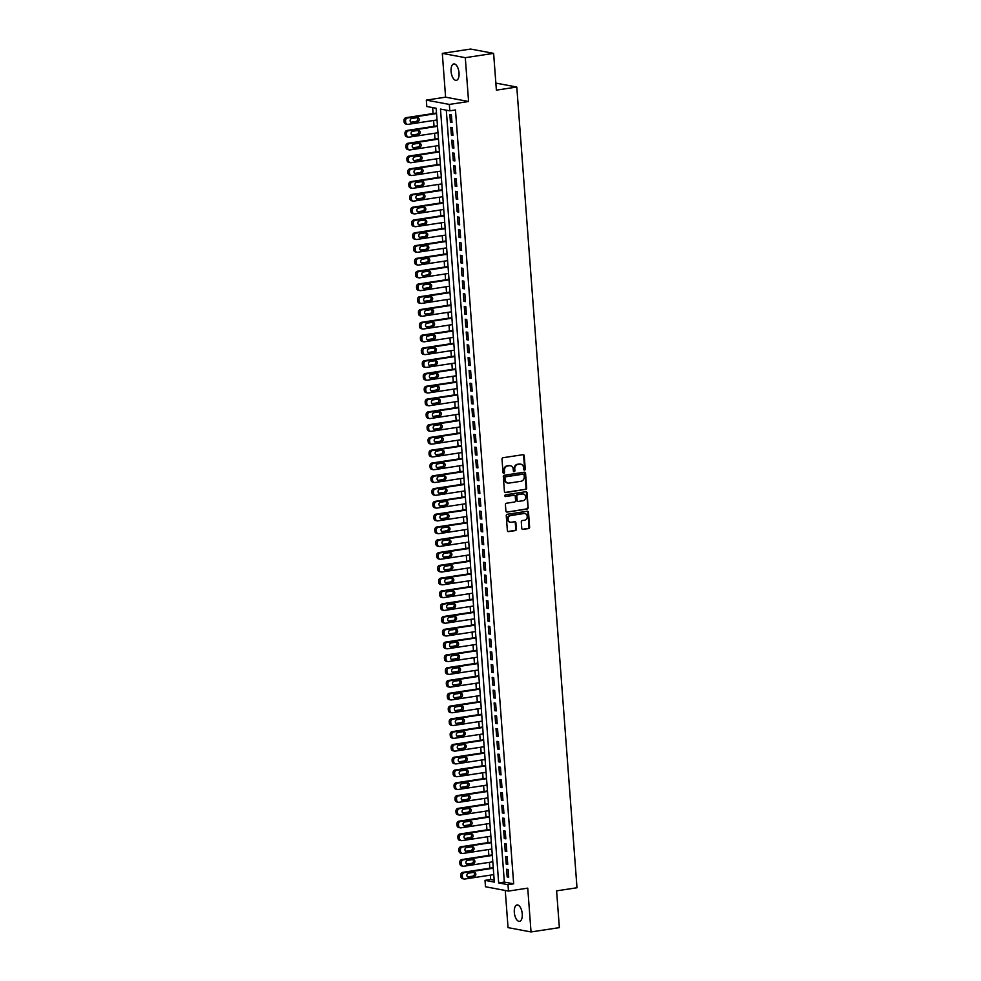 <?xml version="1.0" encoding="UTF-8"?>
<svg xmlns="http://www.w3.org/2000/svg" width="981" height="981" viewBox="0 0 981 981"><rect width="100%" height="100%" fill="white"/><g stroke="black" fill="none" stroke-linecap="round" stroke-linejoin="round"><path stroke-width="1.47" d="M524.541 470.107A0.895 0.773 100.6 0 0 525.252 469.102L524.246 455.76A1.275 1.116 100.6 0 0 523.032 454.681L503.02 457.722A1.275 1.116 100.6 0 0 502.002 459.157L502.995 472.499A0.895 0.773 100.6 0 0 504.553 472.253L504.43 470.524A4.071 3.556 100.6 0 1 507.692 465.975L509.36 465.717A4.071 3.556 100.6 0 1 513.21 469.188L513.345 470.917A0.895 0.773 100.6 0 0 514.902 470.684L514.767 468.955A4.071 3.556 100.6 0 1 518.029 464.393L519.697 464.136A4.071 3.556 100.6 0 1 523.56 467.618L523.695 469.347A0.895 0.773 100.6 0 0 524.541 470.107M524.013 469.96A0.895 0.773 100.6 0 0 524.627 468.992L523.621 455.65A1.275 1.116 100.6 0 0 523.045 454.681M503.314 473.112A0.895 0.773 100.6 0 0 503.94 472.143L503.805 470.414L504.43 470.524M513.664 471.542A0.895 0.773 100.6 0 0 514.277 470.561L514.154 468.832L514.767 468.955M522.26 913.912A8.289 3.875 -98.7 0 0 517.036 904.96A8.289 3.875 -98.7 0 0 514.314 912.416A8.289 3.875 -98.7 0 0 519.538 921.355A8.289 3.875 -98.7 0 0 522.26 913.912M459.034 72.901A8.289 3.875 -98.7 0 0 453.798 63.949A8.289 3.875 -98.7 0 0 451.076 71.405A8.289 3.875 -98.7 0 0 456.3 80.356A8.289 3.875 -98.7 0 0 459.034 72.901M521.769 528.33A1.275 1.116 100.6 0 0 522.971 529.421L528.6 528.563A1.275 1.116 100.6 0 0 529.617 527.14L528.501 512.327A1.275 1.116 100.6 0 0 527.288 511.236L507.275 514.289A1.275 1.116 100.6 0 0 506.257 515.712L507.361 530.525A1.275 1.116 100.6 0 0 508.575 531.616L515.356 530.586A1.275 1.116 100.6 0 0 516.374 529.151L515.896 522.812A1.275 1.116 100.6 0 0 514.694 521.733L511.322 522.248A3.397 2.968 100.6 0 1 510.819 515.528L524.001 513.517A3.397 2.968 100.6 0 1 524.504 520.237L522.309 520.568A1.275 1.116 100.6 0 0 521.291 521.99L521.769 528.33M507.999 884.678L508.477 891.079L485.485 886.75L485.006 880.362L494.326 882.115L436.14 108.253L426.821 106.5L426.33 100.111L449.323 104.427L449.813 110.828L440.481 109.075L498.667 882.925L507.999 884.678L513.664 883.82L455.478 109.958L449.813 110.828M493.627 53.366L465.301 57.683L442.308 53.366L470.635 49.05L493.627 53.366L496.386 90.142L516.791 87.039L577 887.756L556.595 890.858L559.366 927.634L531.028 931.95L527.741 888.136L508.477 891.079M442.308 53.366L445.595 97.168L468.587 101.497L465.301 57.683M468.587 101.497L449.323 104.427M525.657 489.519A1.275 1.116 100.6 0 0 526.674 488.097L525.558 473.283A1.275 1.116 100.6 0 0 524.357 472.192L504.332 475.245A1.275 1.116 100.6 0 0 503.314 476.668L504.43 491.481A1.275 1.116 100.6 0 0 505.632 492.572L525.031 489.396A1.275 1.116 100.6 0 0 526.049 487.974L524.945 473.161A1.275 1.116 100.6 0 0 524.369 472.192M527.03 492.805L528.146 507.618A1.275 1.116 100.6 0 1 527.128 509.041L507.103 512.094A1.275 1.116 100.6 0 1 505.902 511.003L505.423 504.663A1.275 1.116 100.6 0 1 506.441 503.241L514.559 502.002A1.275 1.116 100.6 0 0 515.577 500.58L515.258 496.374A1.275 1.116 100.6 0 0 514.056 495.282L505.595 496.57A0.895 0.773 100.6 0 1 505.473 494.816L525.828 491.714A1.275 1.116 100.6 0 1 527.03 492.805L526.405 492.683L528.146 507.618M505.252 890.466L508.048 927.634L531.028 931.95M451.983 122.539L451.395 114.875L449.85 114.581L450.426 122.257L451.983 122.539M452.94 135.341L452.364 127.665L450.806 127.371L451.383 135.047L452.94 135.341M453.896 148.131L453.32 140.455L451.775 140.16L452.351 147.837L453.896 148.131M454.865 160.921L454.289 153.244L452.731 152.95L453.308 160.626L454.865 160.921M455.822 173.711L455.245 166.034L453.7 165.74L454.277 173.416L455.822 173.711M456.79 186.5L456.214 178.824L454.657 178.53L455.233 186.206L456.79 186.5M457.747 199.29L457.171 191.614L455.613 191.32L456.19 198.996L457.747 199.29M458.716 212.08L458.139 204.404L456.582 204.109L457.158 211.786L458.716 212.08M459.672 224.87L459.096 217.193L457.538 216.911L458.115 224.575L459.672 224.87M460.629 237.66L460.052 229.983L458.507 229.701L459.083 237.377L460.629 237.66M461.597 250.449L461.021 242.785L459.464 242.491L460.04 250.167L461.597 250.449M462.554 263.251L461.977 255.575L460.432 255.281L461.009 262.957L462.554 263.251M463.523 276.041L462.946 268.365L461.389 268.071L461.965 275.747L463.523 276.041M464.479 288.831L463.903 281.155L462.345 280.86L462.922 288.537L464.479 288.831M465.448 301.621L464.871 293.944L463.314 293.65L463.89 301.326L465.448 301.621M466.404 314.411L465.828 306.734L464.271 306.44L464.847 314.116L466.404 314.411M467.361 327.2L466.784 319.524L465.239 319.23L465.816 326.906L467.361 327.2M468.329 339.99L467.753 332.314L466.196 332.019L466.772 339.696L468.329 339.99M469.286 352.78L468.71 345.104L467.164 344.822L467.741 352.486L469.286 352.78M470.255 365.57L469.678 357.893L468.121 357.611L468.697 365.288L470.255 365.57M471.211 378.359L470.635 370.695L469.077 370.401L469.654 378.077L471.211 378.359M472.18 391.161L471.603 383.485L470.046 383.191L470.622 390.867L472.18 391.161M473.136 403.951L472.56 396.275L471.003 395.981L471.579 403.657L473.136 403.951M474.093 416.741L473.516 409.065L471.971 408.77L472.548 416.447L474.093 416.741M475.062 429.531L474.485 421.855L472.928 421.56L473.504 429.237L475.062 429.531M476.018 442.321L475.442 434.644L473.897 434.35L474.473 442.026L476.018 442.321M476.987 455.11L476.41 447.434L474.853 447.14L475.429 454.816L476.987 455.11M477.943 467.9L477.367 460.224L475.81 459.93L476.398 467.606L477.943 467.9M478.912 480.69L478.336 473.014L476.778 472.732L477.355 480.396L478.912 480.69M479.868 493.48L479.292 485.803L477.735 485.521L478.311 493.198L479.868 493.48M480.825 506.27L480.249 498.606L478.703 498.311L479.28 505.988L480.825 506.27M481.794 519.072L481.217 511.395L479.66 511.101L480.236 518.777L481.794 519.072M482.75 531.861L482.174 524.185L480.629 523.891L481.205 531.567L482.75 531.861M483.719 544.651L483.143 536.975L481.585 536.681L482.161 544.357L483.719 544.651M484.675 557.441L484.099 549.765L482.542 549.47L483.13 557.147L484.675 557.441M485.644 570.231L485.068 562.554L483.51 562.26L484.087 569.936L485.644 570.231M486.601 583.021L486.024 575.344L484.467 575.05L485.043 582.726L486.601 583.021M487.557 595.81L486.981 588.134L485.436 587.84L486.012 595.516L487.557 595.81M488.526 608.6L487.949 600.924L486.392 600.642L486.968 608.306L488.526 608.6M489.482 621.39L488.906 613.714L487.361 613.432L487.937 621.108L489.482 621.39M490.451 634.18L489.875 626.516L488.317 626.221L488.894 633.898L490.451 634.18M491.407 646.982L490.831 639.305L489.274 639.011L489.862 646.687L491.407 646.982M492.376 659.772L491.8 652.095L490.242 651.801L490.819 659.477L492.376 659.772M493.333 672.561L492.756 664.885L491.199 664.591L491.775 672.267L493.333 672.561M494.301 685.351L493.713 677.675L492.168 677.38L492.744 685.057L494.301 685.351M495.258 698.141L494.682 690.465L493.124 690.17L493.701 697.847L495.258 698.141M496.214 710.931L495.638 703.254L494.093 702.96L494.669 710.636L496.214 710.931M497.183 723.72L496.607 716.044L495.049 715.75L495.626 723.426L497.183 723.72M498.14 736.51L497.563 728.834L496.006 728.552L496.594 736.216L498.14 736.51M499.108 749.3L498.532 741.624L496.975 741.342L497.551 749.006L499.108 749.3M500.065 762.09L499.488 754.426L497.931 754.131L498.507 761.808L500.065 762.09M501.033 774.892L500.445 767.216L498.9 766.921L499.476 774.598L501.033 774.892M501.99 787.682L501.414 780.005L499.856 779.711L500.433 787.387L501.99 787.682M502.946 800.471L502.37 792.795L500.825 792.501L501.401 800.177L502.946 800.471M503.915 813.261L503.339 805.585L501.781 805.291L502.358 812.967L503.915 813.261M504.872 826.051L504.295 818.375L502.75 818.08L503.327 825.757L504.872 826.051M505.84 838.841L505.264 831.165L503.707 830.87L504.283 838.547L505.84 838.841M506.797 851.631L506.221 843.954L504.663 843.66L505.24 851.336L506.797 851.631M507.766 864.42L507.177 856.744L505.632 856.462L506.208 864.126L507.766 864.42M446.294 110.166L504.344 882.066L513.664 883.82M506.588 869.252L507.165 876.916L508.722 877.21L508.146 869.534L506.588 869.252M432.633 107.591L433.075 113.551M433.602 120.467L434.043 126.341M434.558 133.257L435 139.13M435.515 146.046L435.956 151.92M436.484 158.836L436.925 164.71M437.44 171.638L437.882 177.512M438.409 184.428L438.85 190.302M439.365 197.218L439.807 203.092M440.334 210.008L440.776 215.881M441.291 222.797L441.732 228.671M442.247 235.587L442.701 241.461M443.216 248.377L443.657 254.251M444.172 261.167L444.614 267.04M445.141 273.957L445.582 279.83M446.097 286.746L446.539 292.62M447.066 299.548L447.508 305.422M448.023 312.338L448.464 318.212M448.991 325.128L449.433 331.002M449.948 337.918L450.389 343.791M450.904 350.708L451.346 356.581M451.873 363.497L452.315 369.371M452.83 376.287L453.271 382.161M453.798 389.077L454.24 394.951M454.755 401.867L455.196 407.74M455.724 414.656L456.165 420.53M456.68 427.458L457.121 433.332M457.637 440.248L458.078 446.122M458.605 453.038L459.047 458.912M459.562 465.828L460.003 471.702M460.53 478.618L460.972 484.491M461.487 491.407L461.928 497.281M462.456 504.197L462.897 510.071M463.412 516.987L463.854 522.861M464.369 529.777L464.81 535.651M465.337 542.567L465.779 548.44M466.294 555.369L466.735 561.23M467.263 568.158L467.704 574.032M468.219 580.948L468.66 586.822M469.188 593.738L469.629 599.612M470.144 606.528L470.586 612.402M471.101 619.318L471.542 625.191M472.069 632.107L472.511 637.981M473.026 644.897L473.467 650.771M473.995 657.687L474.436 663.561M474.951 670.477L475.393 676.35M475.92 683.279L476.361 689.14M476.876 696.069L477.318 701.942M477.833 708.858L478.274 714.732M478.802 721.648L479.243 727.522M479.758 734.438L480.2 740.312M480.727 747.228L481.168 753.101M481.683 760.017L482.125 765.891M482.652 772.807L483.093 778.681M483.608 785.597L484.05 791.471M484.565 798.387L485.006 804.261M485.534 811.189L485.975 817.05M486.49 823.979L486.932 829.852M487.459 836.768L487.9 842.642M488.415 849.558L488.857 855.432M489.384 862.348L489.826 868.222M490.341 875.138L490.672 879.491L494.179 880.153M516.791 87.039L495.859 83.103M490.672 879.491L485.006 880.362M445.595 97.168L426.33 100.111M504.344 882.066L498.667 882.925M450.426 122.257L451.934 122.024M451.383 135.047L452.903 134.814M452.351 147.837L453.86 147.604M453.308 160.626L454.828 160.394M454.277 173.416L455.785 173.183M455.233 186.206L456.741 185.973M456.19 198.996L457.71 198.763M457.158 211.786L458.667 211.565M458.115 224.575L459.635 224.355M459.083 237.377L460.592 237.144M460.04 250.167L461.56 249.934M461.009 262.957L462.517 262.724M461.965 275.747L463.486 275.514M462.922 288.537L464.442 288.304M463.89 301.326L465.399 301.093M464.847 314.116L466.367 313.883M465.816 326.906L467.324 326.673M466.772 339.696L468.293 339.475M467.741 352.486L469.249 352.265M468.697 365.288L470.218 365.055M469.654 378.077L471.174 377.844M470.622 390.867L472.131 390.634M471.579 403.657L473.1 403.424M472.548 416.447L474.056 416.214M473.504 429.237L475.025 429.004M474.473 442.026L475.981 441.793M475.429 454.816L476.95 454.583M476.398 467.606L477.906 467.385M477.355 480.396L478.863 480.175M478.311 493.198L479.832 492.965M479.28 505.988L480.788 505.755M480.236 518.777L481.757 518.544M481.205 531.567L482.713 531.334M482.161 544.357L483.682 544.124M483.13 557.147L484.639 556.914M484.087 569.936L485.595 569.703M485.043 582.726L486.564 582.493M486.012 595.516L487.52 595.295M486.968 608.306L488.489 608.085M487.937 621.108L489.445 620.875M488.894 633.898L490.414 633.665M489.862 646.687L491.371 646.454M490.819 659.477L492.327 659.244M491.775 672.267L493.296 672.034M492.744 685.057L494.252 684.824M493.701 697.847L495.221 697.614M494.669 710.636L496.178 710.403M495.626 723.426L497.146 723.193M496.594 736.216L498.103 735.995M497.551 749.006L499.059 748.785M498.507 761.808L500.028 761.575M499.476 774.598L500.984 774.365M500.433 787.387L501.953 787.154M501.401 800.177L502.91 799.944M502.358 812.967L503.878 812.734M503.327 825.757L504.835 825.524M504.283 838.547L505.791 838.314M505.24 851.336L506.76 851.103M506.208 864.126L507.717 863.905M507.165 876.916L508.685 876.695M520.445 464.111A4.071 3.556 100.6 0 0 519.084 464.025L519.697 464.136M514.154 468.832A4.071 3.556 100.6 0 1 517.404 464.283L519.084 464.025M510.095 465.693A4.071 3.556 100.6 0 0 508.734 465.595L509.36 465.717M503.805 470.414A4.071 3.556 100.6 0 1 507.067 465.852L508.734 465.595M505.632 492.572L505.019 492.45A1.275 1.116 100.6 0 0 505.019 492.45L525.031 489.396M524.112 474.902A0.895 0.773 100.6 0 0 523.265 474.142L505.693 476.815A0.895 0.773 100.6 0 0 504.982 477.808L505.117 479.635A4.071 3.556 100.6 0 0 508.98 483.106L520.985 481.279A4.071 3.556 100.6 0 0 524.246 476.717L524.112 474.902M523.094 474.105A0.895 0.773 100.6 0 0 522.64 474.019L523.265 474.142M507.618 483.02A4.071 3.556 100.6 0 1 504.492 479.513L504.357 477.698A0.895 0.773 100.6 0 1 505.068 476.692L522.64 474.019M507.103 512.094L526.503 508.931A1.275 1.116 100.6 0 0 527.52 507.496M513.431 495.172L514.056 495.282A1.275 1.116 100.6 0 0 513.431 495.172L505.08 496.447M522.983 500.715A3.397 2.968 100.6 0 0 522.481 494.007L517.833 494.706A1.275 1.116 100.6 0 0 516.815 496.141L517.134 500.347A1.275 1.116 100.6 0 0 518.336 501.426L522.983 500.715M523.045 493.983A3.397 2.968 100.6 0 0 521.855 493.884L522.481 494.007M517.71 501.316A1.275 1.116 100.6 0 1 516.509 500.224L516.19 496.018A1.275 1.116 100.6 0 1 517.22 494.596L521.855 493.884M526.405 492.683A1.275 1.116 100.6 0 0 525.828 491.714M524.565 513.492A3.397 2.968 100.6 0 0 523.376 513.406L524.001 513.517M510.145 522.15A3.397 2.968 100.6 0 1 510.206 515.405L523.376 513.406M507.937 531.506A1.275 1.116 100.6 0 0 507.95 531.494L514.731 530.463A1.275 1.116 100.6 0 0 515.748 529.041L515.283 522.701A1.275 1.116 100.6 0 0 514.706 521.733M522.346 529.311A1.275 1.116 100.6 0 0 522.358 529.311L527.974 528.452A1.275 1.116 100.6 0 0 528.992 527.03L527.876 512.205A1.275 1.116 100.6 0 0 527.3 511.236M436.496 113.036L406.073 117.659A2.587 2.269 -79.4 0 0 404 120.565L404.098 121.84A2.587 2.269 -79.4 0 0 405.889 124.047L407.446 124.342A2.587 2.269 100.6 0 0 408.108 124.354L437.011 119.952M407.446 124.342A2.587 2.269 100.6 0 1 405.656 122.135L405.558 120.859A2.587 2.269 100.6 0 1 407.63 117.953L436.533 113.551M410.855 122.245L415.993 121.46A2.072 1.815 100.6 0 0 416.937 117.708M412.106 122.576L417.55 121.754A2.072 1.815 100.6 0 0 417.232 117.659L411.799 118.48A2.072 1.815 100.6 0 0 412.106 122.576L411.064 122.38M437.452 125.826L407.041 130.448A2.587 2.269 -79.4 0 0 404.969 133.355L405.067 134.642A2.587 2.269 -79.4 0 0 406.845 136.837L408.403 137.132A2.587 2.269 100.6 0 0 409.077 137.144L437.98 132.742M408.403 137.132A2.587 2.269 100.6 0 1 406.612 134.924L406.514 133.649A2.587 2.269 100.6 0 1 408.599 130.743L437.501 126.341M411.824 135.035L416.95 134.25A2.072 1.815 100.6 0 0 417.894 130.498M413.062 135.366L418.507 134.544A2.072 1.815 100.6 0 0 418.2 130.448L412.756 131.27A2.072 1.815 100.6 0 0 413.062 135.366L412.032 135.17M438.421 138.615L407.998 143.251A2.587 2.269 -79.4 0 0 405.926 146.144L406.024 147.432A2.587 2.269 -79.4 0 0 407.814 149.627L409.359 149.921A2.587 2.269 100.6 0 0 410.033 149.934L438.936 145.531M409.359 149.921A2.587 2.269 100.6 0 1 407.581 147.714L407.483 146.439A2.587 2.269 100.6 0 1 409.555 143.533L438.458 139.13M412.78 147.824L417.918 147.04A2.072 1.815 100.6 0 0 418.862 143.287M414.031 148.156L419.463 147.334A2.072 1.815 100.6 0 0 419.157 143.238L413.724 144.072A2.072 1.815 100.6 0 0 414.031 148.156L412.989 147.959M439.378 151.405L408.967 156.04A2.587 2.269 -79.4 0 0 406.894 158.934L406.98 160.222A2.587 2.269 -79.4 0 0 408.77 162.417L410.328 162.711A2.587 2.269 100.6 0 0 411.002 162.723L439.905 158.321M410.328 162.711A2.587 2.269 100.6 0 1 408.537 160.516L408.439 159.229A2.587 2.269 100.6 0 1 410.512 156.322L439.414 151.92M413.737 160.614L418.875 159.829A2.072 1.815 100.6 0 0 419.819 156.077M414.988 160.945L420.432 160.124A2.072 1.815 100.6 0 0 420.126 156.028L414.681 156.862A2.072 1.815 100.6 0 0 414.988 160.945L413.945 160.761M440.346 164.195L409.923 168.83A2.587 2.269 -79.4 0 0 407.851 171.736L407.949 173.012A2.587 2.269 -79.4 0 0 409.739 175.207L411.284 175.501A2.587 2.269 100.6 0 0 411.959 175.513L440.861 171.111M411.284 175.501A2.587 2.269 100.6 0 1 409.506 173.306L409.408 172.018A2.587 2.269 100.6 0 1 411.48 169.124L440.383 164.722M414.705 173.404L419.843 172.619A2.072 1.815 100.6 0 0 420.775 168.867M415.956 173.747L421.389 172.914A2.072 1.815 100.6 0 0 421.082 168.818L415.65 169.652A2.072 1.815 100.6 0 0 415.956 173.747L414.914 173.551M441.303 176.985L410.892 181.62A2.587 2.269 -79.4 0 0 408.807 184.526L408.905 185.801A2.587 2.269 -79.4 0 0 410.696 188.009L412.253 188.291A2.587 2.269 100.6 0 0 412.915 188.303L441.83 183.901M412.253 188.291A2.587 2.269 100.6 0 1 410.463 186.096L410.365 184.808A2.587 2.269 100.6 0 1 412.437 181.914L441.34 177.512M415.662 186.194L420.8 185.409A2.072 1.815 100.6 0 0 421.744 181.657M416.913 186.537L422.357 185.703A2.072 1.815 100.6 0 0 422.051 181.608L416.606 182.441A2.072 1.815 100.6 0 0 416.913 186.537L415.87 186.341M442.272 189.774L411.848 194.41A2.587 2.269 -79.4 0 0 409.776 197.316L409.874 198.591A2.587 2.269 -79.4 0 0 411.664 200.798L413.209 201.08A2.587 2.269 100.6 0 0 413.884 201.093L442.787 196.691M413.209 201.08A2.587 2.269 100.6 0 1 411.419 198.885L411.333 197.61A2.587 2.269 100.6 0 1 413.406 194.704L442.308 190.302M416.631 198.984L421.756 198.199A2.072 1.815 100.6 0 0 422.701 194.446M417.881 199.327L423.314 198.493A2.072 1.815 100.6 0 0 423.007 194.397L417.563 195.231A2.072 1.815 100.6 0 0 417.881 199.327L416.839 199.131M443.228 202.564L412.805 207.199A2.587 2.269 -79.4 0 0 410.732 210.106L410.831 211.381A2.587 2.269 -79.4 0 0 412.621 213.588L414.178 213.883A2.587 2.269 100.6 0 0 414.84 213.883L443.743 209.48M414.178 213.883A2.587 2.269 100.6 0 1 412.388 211.675L412.29 210.4A2.587 2.269 100.6 0 1 414.362 207.494L443.265 203.092M417.587 211.773L422.725 210.989A2.072 1.815 100.6 0 0 423.669 207.236M418.838 212.117L424.283 211.283A2.072 1.815 100.6 0 0 423.964 207.199L418.531 208.021A2.072 1.815 100.6 0 0 418.838 212.117L417.796 211.921M444.185 215.354L413.774 219.989A2.587 2.269 -79.4 0 0 411.701 222.895L411.799 224.171A2.587 2.269 -79.4 0 0 413.577 226.378L415.135 226.672A2.587 2.269 100.6 0 0 415.809 226.672L444.712 222.282M415.135 226.672A2.587 2.269 100.6 0 1 413.344 224.465L413.246 223.19A2.587 2.269 100.6 0 1 415.331 220.284L444.234 215.881M418.556 224.563L423.682 223.791A2.072 1.815 100.6 0 0 424.626 220.026M419.794 224.907L425.239 224.073A2.072 1.815 100.6 0 0 424.932 219.989L419.488 220.811A2.072 1.815 100.6 0 0 419.794 224.907L418.764 224.71M445.153 228.144L414.73 232.779A2.587 2.269 -79.4 0 0 412.658 235.685L412.756 236.961A2.587 2.269 -79.4 0 0 414.546 239.168L416.091 239.462A2.587 2.269 100.6 0 0 416.766 239.474L445.668 235.072M416.091 239.462A2.587 2.269 100.6 0 1 414.313 237.255L414.215 235.98A2.587 2.269 100.6 0 1 416.287 233.073L445.19 228.671M419.512 237.353L424.65 236.58A2.072 1.815 100.6 0 0 425.595 232.816M420.763 237.696L426.195 236.862A2.072 1.815 100.6 0 0 425.889 232.779L420.457 233.601A2.072 1.815 100.6 0 0 420.763 237.696L419.721 237.5M446.11 240.946L415.699 245.569A2.587 2.269 -79.4 0 0 413.626 248.475L413.712 249.75A2.587 2.269 -79.4 0 0 415.503 251.958L417.06 252.252A2.587 2.269 100.6 0 0 417.734 252.264L446.637 247.862M417.06 252.252A2.587 2.269 100.6 0 1 415.27 250.045L415.171 248.769A2.587 2.269 100.6 0 1 417.244 245.863L446.159 241.461M420.469 250.155L425.607 249.37A2.072 1.815 100.6 0 0 426.551 245.618M421.72 250.486L427.164 249.665A2.072 1.815 100.6 0 0 426.858 245.569L421.413 246.39A2.072 1.815 100.6 0 0 421.72 250.486L420.677 250.29M447.078 253.736L416.655 258.359A2.587 2.269 -79.4 0 0 414.583 261.265L414.681 262.552A2.587 2.269 -79.4 0 0 416.471 264.747L418.016 265.042A2.587 2.269 100.6 0 0 418.691 265.054L447.594 260.652M418.016 265.042A2.587 2.269 100.6 0 1 416.238 262.834L416.14 261.559A2.587 2.269 100.6 0 1 418.213 258.653L447.115 254.251M421.438 262.945L426.576 262.16A2.072 1.815 100.6 0 0 427.508 258.408M422.688 263.276L428.121 262.454A2.072 1.815 100.6 0 0 427.814 258.359L422.382 259.18A2.072 1.815 100.6 0 0 422.688 263.276L421.646 263.08M448.035 266.525L417.624 271.161A2.587 2.269 -79.4 0 0 415.539 274.055L415.637 275.342A2.587 2.269 -79.4 0 0 417.428 277.537L418.985 277.831A2.587 2.269 100.6 0 0 419.66 277.844L448.562 273.441M418.985 277.831A2.587 2.269 100.6 0 1 417.195 275.624L417.097 274.349A2.587 2.269 100.6 0 1 419.169 271.443L448.072 267.04M422.394 275.735L427.532 274.95A2.072 1.815 100.6 0 0 428.476 271.197M423.645 276.066L429.089 275.244A2.072 1.815 100.6 0 0 428.783 271.148L423.338 271.982A2.072 1.815 100.6 0 0 423.645 276.066L422.603 275.869M449.004 279.315L418.58 283.95A2.587 2.269 -79.4 0 0 416.508 286.844L416.606 288.132A2.587 2.269 -79.4 0 0 418.397 290.327L419.942 290.621A2.587 2.269 100.6 0 0 420.616 290.634L449.519 286.231M419.942 290.621A2.587 2.269 100.6 0 1 418.151 288.426L418.065 287.139A2.587 2.269 100.6 0 1 420.138 284.232L449.04 279.83M423.363 288.524L428.489 287.74A2.072 1.815 100.6 0 0 429.433 283.987M424.614 288.855L430.046 288.034A2.072 1.815 100.6 0 0 429.739 283.938L424.295 284.772A2.072 1.815 100.6 0 0 424.614 288.855L423.571 288.672M449.96 292.105L419.537 296.74A2.587 2.269 -79.4 0 0 417.465 299.646L417.563 300.922A2.587 2.269 -79.4 0 0 419.353 303.117L420.91 303.411A2.587 2.269 100.6 0 0 421.572 303.423L450.475 299.021M420.91 303.411A2.587 2.269 100.6 0 1 419.12 301.216L419.022 299.928A2.587 2.269 100.6 0 1 421.094 297.035L449.997 292.632M424.319 301.314L429.457 300.529A2.072 1.815 100.6 0 0 430.401 296.777M425.57 301.658L431.015 300.824A2.072 1.815 100.6 0 0 430.696 296.728L425.264 297.562A2.072 1.815 100.6 0 0 425.57 301.658L424.528 301.461M450.917 304.895L420.506 309.53A2.587 2.269 -79.4 0 0 418.433 312.436L418.531 313.712A2.587 2.269 -79.4 0 0 420.309 315.907L421.867 316.201A2.587 2.269 100.6 0 0 422.541 316.213L451.444 311.811M421.867 316.201A2.587 2.269 100.6 0 1 420.076 314.006L419.978 312.718A2.587 2.269 100.6 0 1 422.063 309.824L450.966 305.422M425.288 314.104L430.414 313.319A2.072 1.815 100.6 0 0 431.358 309.567M426.527 314.447L431.971 313.613A2.072 1.815 100.6 0 0 431.665 309.518L426.22 310.352A2.072 1.815 100.6 0 0 426.527 314.447L425.496 314.251M451.885 317.685L421.462 322.32A2.587 2.269 -79.4 0 0 419.39 325.226L419.488 326.501A2.587 2.269 -79.4 0 0 421.278 328.709L422.836 328.991A2.587 2.269 100.6 0 0 423.498 329.003L452.4 324.601M422.836 328.991A2.587 2.269 100.6 0 1 421.045 326.796L420.947 325.52A2.587 2.269 100.6 0 1 423.019 322.614L451.922 318.212M426.245 326.894L431.382 326.109A2.072 1.815 100.6 0 0 432.327 322.357M427.495 327.237L432.928 326.403A2.072 1.815 100.6 0 0 432.621 322.308L427.189 323.141A2.072 1.815 100.6 0 0 427.495 327.237L426.453 327.041M452.842 330.474L422.431 335.11A2.587 2.269 -79.4 0 0 420.359 338.016L420.444 339.291A2.587 2.269 -79.4 0 0 422.235 341.498L423.792 341.793A2.587 2.269 100.6 0 0 424.466 341.793L453.369 337.39M423.792 341.793A2.587 2.269 100.6 0 1 422.002 339.585L421.904 338.31A2.587 2.269 100.6 0 1 423.976 335.404L452.891 331.002M427.201 339.684L432.339 338.899A2.072 1.815 100.6 0 0 433.283 335.146M428.452 340.027L433.896 339.193A2.072 1.815 100.6 0 0 433.59 335.097L428.145 335.931A2.072 1.815 100.6 0 0 428.452 340.027L427.409 339.831M453.811 343.264L423.387 347.899A2.587 2.269 -79.4 0 0 421.315 350.806L421.413 352.081A2.587 2.269 -79.4 0 0 423.203 354.288L424.748 354.582A2.587 2.269 100.6 0 0 425.423 354.582L454.326 350.192M424.748 354.582A2.587 2.269 100.6 0 1 422.97 352.375L422.872 351.1A2.587 2.269 100.6 0 1 424.945 348.194L453.847 343.791M428.17 352.473L433.308 351.701A2.072 1.815 100.6 0 0 434.24 347.936M429.42 352.817L434.853 351.983A2.072 1.815 100.6 0 0 434.546 347.899L429.114 348.721A2.072 1.815 100.6 0 0 429.42 352.817L428.378 352.62M454.767 356.054L424.356 360.689A2.587 2.269 -79.4 0 0 422.271 363.595L422.37 364.871A2.587 2.269 -79.4 0 0 424.16 367.078L425.717 367.372A2.587 2.269 100.6 0 0 426.392 367.385L455.294 362.982M425.717 367.372A2.587 2.269 100.6 0 1 423.927 365.165L423.829 363.89A2.587 2.269 100.6 0 1 425.901 360.983L454.804 356.581M429.126 365.263L434.264 364.491A2.072 1.815 100.6 0 0 435.208 360.726M430.377 365.606L435.822 364.773A2.072 1.815 100.6 0 0 435.515 360.689L430.07 361.511A2.072 1.815 100.6 0 0 430.377 365.606L429.335 365.41M455.736 368.856L425.313 373.479A2.587 2.269 -79.4 0 0 423.24 376.385L423.338 377.66A2.587 2.269 -79.4 0 0 425.129 379.868L426.674 380.162A2.587 2.269 100.6 0 0 427.348 380.174L456.251 375.772M426.674 380.162A2.587 2.269 100.6 0 1 424.883 377.955L424.798 376.679A2.587 2.269 100.6 0 1 426.87 373.773L455.773 369.371M430.095 378.065L435.221 377.28A2.072 1.815 100.6 0 0 436.165 373.528M431.346 378.396L436.778 377.575A2.072 1.815 100.6 0 0 436.471 373.479L431.027 374.301A2.072 1.815 100.6 0 0 431.346 378.396L430.303 378.2M456.692 381.646L426.269 386.269A2.587 2.269 -79.4 0 0 424.197 389.175L424.295 390.463A2.587 2.269 -79.4 0 0 426.085 392.658L427.642 392.952A2.587 2.269 100.6 0 0 428.305 392.964L457.207 388.562M427.642 392.952A2.587 2.269 100.6 0 1 425.852 390.745L425.754 389.469A2.587 2.269 100.6 0 1 427.826 386.563L456.729 382.161M431.051 390.855L436.189 390.07A2.072 1.815 100.6 0 0 437.134 386.318M432.302 391.186L437.747 390.364A2.072 1.815 100.6 0 0 437.44 386.269L431.996 387.09A2.072 1.815 100.6 0 0 432.302 391.186L431.26 390.99M457.649 394.436L427.238 399.071A2.587 2.269 -79.4 0 0 425.165 401.965L425.264 403.252A2.587 2.269 -79.4 0 0 427.042 405.447L428.599 405.742A2.587 2.269 100.6 0 0 429.273 405.754L458.176 401.352M428.599 405.742A2.587 2.269 100.6 0 1 426.809 403.534L426.71 402.259A2.587 2.269 100.6 0 1 428.795 399.353L457.698 394.951M432.02 403.645L437.146 402.86A2.072 1.815 100.6 0 0 438.09 399.108M433.259 403.976L438.703 403.154A2.072 1.815 100.6 0 0 438.397 399.059L432.952 399.892A2.072 1.815 100.6 0 0 433.259 403.976L432.229 403.78M458.618 407.225L428.194 411.861A2.587 2.269 -79.4 0 0 426.122 414.755L426.22 416.042A2.587 2.269 -79.4 0 0 428.01 418.237L429.568 418.531A2.587 2.269 100.6 0 0 430.23 418.544L459.133 414.141M429.568 418.531A2.587 2.269 100.6 0 1 427.777 416.336L427.679 415.049A2.587 2.269 100.6 0 1 429.752 412.143L458.654 407.74M432.977 416.435L438.115 415.65A2.072 1.815 100.6 0 0 439.059 411.897M434.227 416.766L439.66 415.944A2.072 1.815 100.6 0 0 439.353 411.848L433.921 412.682A2.072 1.815 100.6 0 0 434.227 416.766L433.185 416.569M459.574 420.015L429.163 424.65A2.587 2.269 -79.4 0 0 427.091 427.544L427.176 428.832A2.587 2.269 -79.4 0 0 428.967 431.027L430.524 431.321A2.587 2.269 100.6 0 0 431.199 431.333L460.101 426.931M430.524 431.321A2.587 2.269 100.6 0 1 428.734 429.126L428.636 427.839A2.587 2.269 100.6 0 1 430.708 424.945L459.623 420.542M433.933 429.224L439.071 428.439A2.072 1.815 100.6 0 0 440.015 424.687M435.184 429.568L440.628 428.734A2.072 1.815 100.6 0 0 440.322 424.638L434.877 425.472A2.072 1.815 100.6 0 0 435.184 429.568L434.142 429.371M460.543 432.805L430.119 437.44A2.587 2.269 -79.4 0 0 428.047 440.346L428.145 441.622A2.587 2.269 -79.4 0 0 429.936 443.817L431.481 444.111A2.587 2.269 100.6 0 0 432.155 444.123L461.058 439.721M431.481 444.111A2.587 2.269 100.6 0 1 429.703 441.916L429.604 440.628A2.587 2.269 100.6 0 1 431.677 437.734L460.58 433.332M434.902 442.014L440.04 441.229A2.072 1.815 100.6 0 0 440.972 437.477M436.153 442.357L441.585 441.524A2.072 1.815 100.6 0 0 441.278 437.428L435.846 438.262A2.072 1.815 100.6 0 0 436.153 442.357L435.11 442.161M461.499 445.595L431.088 450.23A2.587 2.269 -79.4 0 0 429.016 453.136L429.102 454.411A2.587 2.269 -79.4 0 0 430.892 456.619L432.449 456.901A2.587 2.269 100.6 0 0 433.124 456.913L462.026 452.511M432.449 456.901A2.587 2.269 100.6 0 1 430.659 454.706L430.561 453.418A2.587 2.269 100.6 0 1 432.633 450.524L461.536 446.122M435.858 454.804L440.996 454.019A2.072 1.815 100.6 0 0 441.94 450.267M437.109 455.147L442.554 454.313A2.072 1.815 100.6 0 0 442.247 450.218L436.803 451.052A2.072 1.815 100.6 0 0 437.109 455.147L436.067 454.951M462.468 458.385L432.045 463.02A2.587 2.269 -79.4 0 0 429.972 465.926L430.07 467.201A2.587 2.269 -79.4 0 0 431.861 469.409L433.406 469.691A2.587 2.269 100.6 0 0 434.08 469.703L462.983 465.301M433.406 469.691A2.587 2.269 100.6 0 1 431.615 467.496L431.53 466.22A2.587 2.269 100.6 0 1 433.602 463.314L462.505 458.912M436.827 467.594L441.965 466.809A2.072 1.815 100.6 0 0 442.897 463.057M438.078 467.937L443.51 467.103A2.072 1.815 100.6 0 0 443.204 463.007L437.771 463.841A2.072 1.815 100.6 0 0 438.078 467.937L437.036 467.741M463.424 471.174L433.013 475.81A2.587 2.269 -79.4 0 0 430.929 478.716L431.027 479.991A2.587 2.269 -79.4 0 0 432.817 482.198L434.375 482.493A2.587 2.269 100.6 0 0 435.037 482.493L463.939 478.103M434.375 482.493A2.587 2.269 100.6 0 1 432.584 480.285L432.486 479.01A2.587 2.269 100.6 0 1 434.558 476.104L463.461 471.702M437.784 480.383L442.921 479.611A2.072 1.815 100.6 0 0 443.866 475.846M439.034 480.727L444.479 479.893A2.072 1.815 100.6 0 0 444.172 475.81L438.728 476.631A2.072 1.815 100.6 0 0 439.034 480.727L437.992 480.531M464.381 483.964L433.97 488.599A2.587 2.269 -79.4 0 0 431.898 491.506L431.996 492.781A2.587 2.269 -79.4 0 0 433.774 494.988L435.331 495.282A2.587 2.269 100.6 0 0 436.005 495.295L464.908 490.892M435.331 495.282A2.587 2.269 100.6 0 1 433.541 493.075L433.443 491.8A2.587 2.269 100.6 0 1 435.527 488.894L464.43 484.491M438.752 493.173L443.878 492.401A2.072 1.815 100.6 0 0 444.822 488.636M439.991 493.517L445.435 492.683A2.072 1.815 100.6 0 0 445.129 488.599L439.684 489.421A2.072 1.815 100.6 0 0 439.991 493.517L438.961 493.32M465.35 496.766L434.926 501.389A2.587 2.269 -79.4 0 0 432.854 504.295L432.952 505.571A2.587 2.269 -79.4 0 0 434.742 507.778L436.3 508.072A2.587 2.269 100.6 0 0 436.962 508.084L465.865 503.682M436.3 508.072A2.587 2.269 100.6 0 1 434.509 505.865L434.411 504.59A2.587 2.269 100.6 0 1 436.484 501.683L465.386 497.281M439.709 505.975L444.847 505.19A2.072 1.815 100.6 0 0 445.791 501.438M440.96 506.306L446.392 505.485A2.072 1.815 100.6 0 0 446.085 501.389L440.653 502.211A2.072 1.815 100.6 0 0 440.96 506.306L439.917 506.11M466.306 509.556L435.895 514.179A2.587 2.269 -79.4 0 0 433.823 517.085L433.921 518.36A2.587 2.269 -79.4 0 0 435.699 520.568L437.256 520.862A2.587 2.269 100.6 0 0 437.931 520.874L466.833 516.472M437.256 520.862A2.587 2.269 100.6 0 1 435.466 518.655L435.368 517.379A2.587 2.269 100.6 0 1 437.44 514.473L466.355 510.071M440.665 518.765L445.803 517.98A2.072 1.815 100.6 0 0 446.747 514.228M441.916 519.096L447.361 518.275A2.072 1.815 100.6 0 0 447.054 514.179L441.609 515A2.072 1.815 100.6 0 0 441.916 519.096L440.886 518.9M467.275 522.346L436.852 526.981A2.587 2.269 -79.4 0 0 434.779 529.875L434.877 531.162A2.587 2.269 -79.4 0 0 436.668 533.357L438.213 533.652A2.587 2.269 100.6 0 0 438.887 533.664L467.79 529.262M438.213 533.652A2.587 2.269 100.6 0 1 436.435 531.444L436.337 530.169A2.587 2.269 100.6 0 1 438.409 527.263L467.312 522.861M441.634 531.555L446.772 530.77A2.072 1.815 100.6 0 0 447.704 527.018M442.885 531.886L448.317 531.064A2.072 1.815 100.6 0 0 448.01 526.969L442.578 527.803A2.072 1.815 100.6 0 0 442.885 531.886L441.842 531.69M468.231 535.135L437.82 539.771A2.587 2.269 -79.4 0 0 435.748 542.665L435.834 543.952A2.587 2.269 -79.4 0 0 437.624 546.147L439.181 546.442A2.587 2.269 100.6 0 0 439.856 546.454L468.759 542.052M439.181 546.442A2.587 2.269 100.6 0 1 437.391 544.247L437.293 542.959A2.587 2.269 100.6 0 1 439.365 540.053L468.268 535.651M442.59 544.345L447.728 543.56A2.072 1.815 100.6 0 0 448.673 539.808M443.841 544.676L449.286 543.854A2.072 1.815 100.6 0 0 448.979 539.758L443.535 540.592A2.072 1.815 100.6 0 0 443.841 544.676L442.799 544.48M469.2 547.925L438.777 552.561A2.587 2.269 -79.4 0 0 436.704 555.454L436.803 556.742A2.587 2.269 -79.4 0 0 438.593 558.937L440.138 559.231A2.587 2.269 100.6 0 0 440.812 559.244L469.715 554.841M440.138 559.231A2.587 2.269 100.6 0 1 438.348 557.036L438.262 555.749A2.587 2.269 100.6 0 1 440.334 552.855L469.237 548.453M443.559 557.134L448.697 556.35A2.072 1.815 100.6 0 0 449.629 552.597M444.81 557.478L450.242 556.644A2.072 1.815 100.6 0 0 449.936 552.548L444.503 553.382A2.072 1.815 100.6 0 0 444.81 557.478L443.768 557.282M470.157 560.715L439.746 565.35A2.587 2.269 -79.4 0 0 437.661 568.257L437.759 569.532A2.587 2.269 -79.4 0 0 439.549 571.727L441.107 572.021A2.587 2.269 100.6 0 0 441.769 572.033L470.672 567.631M441.107 572.021A2.587 2.269 100.6 0 1 439.316 569.826L439.218 568.539A2.587 2.269 100.6 0 1 441.291 565.645L470.193 561.242M444.516 569.924L449.654 569.139A2.072 1.815 100.6 0 0 450.598 565.387M445.766 570.268L451.211 569.434A2.072 1.815 100.6 0 0 450.904 565.338L445.46 566.172A2.072 1.815 100.6 0 0 445.766 570.268L444.724 570.071M471.125 573.505L440.702 578.14A2.587 2.269 -79.4 0 0 438.63 581.046L438.728 582.322A2.587 2.269 -79.4 0 0 440.506 584.529L442.063 584.811A2.587 2.269 100.6 0 0 442.738 584.823L471.64 580.421M442.063 584.811A2.587 2.269 100.6 0 1 440.273 582.616L440.187 581.328A2.587 2.269 100.6 0 1 442.259 578.434L471.162 574.032M445.484 582.714L450.61 581.929A2.072 1.815 100.6 0 0 451.554 578.177M446.723 583.057L452.167 582.224A2.072 1.815 100.6 0 0 451.861 578.128L446.416 578.962A2.072 1.815 100.6 0 0 446.723 583.057L445.693 582.861M472.082 586.295L441.658 590.93A2.587 2.269 -79.4 0 0 439.586 593.836L439.684 595.111A2.587 2.269 -79.4 0 0 441.475 597.319L443.032 597.601A2.587 2.269 100.6 0 0 443.694 597.613L472.597 593.211M443.032 597.601A2.587 2.269 100.6 0 1 441.242 595.406L441.143 594.13A2.587 2.269 100.6 0 1 443.216 591.224L472.119 586.822M446.441 595.504L451.579 594.719A2.072 1.815 100.6 0 0 452.523 590.967M447.692 595.847L453.124 595.013A2.072 1.815 100.6 0 0 452.817 590.918L447.385 591.751A2.072 1.815 100.6 0 0 447.692 595.847L446.649 595.651M473.038 599.084L442.627 603.72A2.587 2.269 -79.4 0 0 440.555 606.626L440.653 607.901A2.587 2.269 -79.4 0 0 442.431 610.108L443.988 610.403A2.587 2.269 100.6 0 0 444.663 610.403L473.565 606M443.988 610.403A2.587 2.269 100.6 0 1 442.198 608.195L442.1 606.92A2.587 2.269 100.6 0 1 444.185 604.014L473.087 599.612M447.397 608.294L452.535 607.521A2.072 1.815 100.6 0 0 453.48 603.756M448.648 608.637L454.093 607.803A2.072 1.815 100.6 0 0 453.786 603.72L448.342 604.541A2.072 1.815 100.6 0 0 448.648 608.637L447.618 608.441M474.007 611.874L443.584 616.509A2.587 2.269 -79.4 0 0 441.511 619.416L441.609 620.691A2.587 2.269 -79.4 0 0 443.4 622.898L444.945 623.193A2.587 2.269 100.6 0 0 445.619 623.205L474.522 618.803M444.945 623.193A2.587 2.269 100.6 0 1 443.167 620.985L443.069 619.71A2.587 2.269 100.6 0 1 445.141 616.804L474.044 612.402M448.366 621.083L453.504 620.311A2.072 1.815 100.6 0 0 454.436 616.546M449.617 621.427L455.049 620.593A2.072 1.815 100.6 0 0 454.743 616.509L449.31 617.331A2.072 1.815 100.6 0 0 449.617 621.427L448.575 621.231M474.963 624.676L444.552 629.299A2.587 2.269 -79.4 0 0 442.48 632.205L442.566 633.481A2.587 2.269 -79.4 0 0 444.356 635.688L445.914 635.982A2.587 2.269 100.6 0 0 446.588 635.995L475.491 631.592M445.914 635.982A2.587 2.269 100.6 0 1 444.123 633.775L444.025 632.5A2.587 2.269 100.6 0 1 446.097 629.594L475 625.191M449.323 633.885L454.461 633.101A2.072 1.815 100.6 0 0 455.405 629.348M450.573 634.217L456.018 633.395A2.072 1.815 100.6 0 0 455.711 629.299L450.267 630.121A2.072 1.815 100.6 0 0 450.573 634.217L449.531 634.02M475.932 637.466L445.509 642.089A2.587 2.269 -79.4 0 0 443.437 644.995L443.535 646.271A2.587 2.269 -79.4 0 0 445.325 648.478L446.87 648.772A2.587 2.269 100.6 0 0 447.544 648.784L476.447 644.382M446.87 648.772A2.587 2.269 100.6 0 1 445.092 646.565L444.994 645.29A2.587 2.269 100.6 0 1 447.066 642.383L475.969 637.981M450.291 646.675L455.429 645.89A2.072 1.815 100.6 0 0 456.361 642.138M451.542 647.006L456.974 646.185A2.072 1.815 100.6 0 0 456.668 642.089L451.235 642.911A2.072 1.815 100.6 0 0 451.542 647.006L450.5 646.81M476.889 650.256L446.478 654.891A2.587 2.269 -79.4 0 0 444.393 657.785L444.491 659.073A2.587 2.269 -79.4 0 0 446.281 661.268L447.839 661.562A2.587 2.269 100.6 0 0 448.501 661.574L477.416 657.172M447.839 661.562A2.587 2.269 100.6 0 1 446.048 659.355L445.95 658.079A2.587 2.269 100.6 0 1 448.023 655.173L476.925 650.771M451.248 659.465L456.386 658.68A2.072 1.815 100.6 0 0 457.33 654.928M452.499 659.796L457.943 658.974A2.072 1.815 100.6 0 0 457.637 654.879L452.192 655.713A2.072 1.815 100.6 0 0 452.499 659.796L451.456 659.6M477.857 663.046L447.434 667.681A2.587 2.269 -79.4 0 0 445.362 670.575L445.46 671.862A2.587 2.269 -79.4 0 0 447.238 674.057L448.795 674.352A2.587 2.269 100.6 0 0 449.47 674.364L478.372 669.962M448.795 674.352A2.587 2.269 100.6 0 1 447.005 672.144L446.919 670.869A2.587 2.269 100.6 0 1 448.991 667.963L477.894 663.561M452.216 672.255L457.342 671.47A2.072 1.815 100.6 0 0 458.286 667.718M453.467 672.586L458.9 671.764A2.072 1.815 100.6 0 0 458.593 667.669L453.148 668.502A2.072 1.815 100.6 0 0 453.467 672.586L452.425 672.39M478.814 675.835L448.391 680.471A2.587 2.269 -79.4 0 0 446.318 683.365L446.416 684.652A2.587 2.269 -79.4 0 0 448.207 686.847L449.764 687.141A2.587 2.269 100.6 0 0 450.426 687.154L479.329 682.751M449.764 687.141A2.587 2.269 100.6 0 1 447.974 684.946L447.876 683.659A2.587 2.269 100.6 0 1 449.948 680.765L478.851 676.363M453.173 685.045L458.311 684.26A2.072 1.815 100.6 0 0 459.255 680.507M454.424 685.388L459.868 684.554A2.072 1.815 100.6 0 0 459.549 680.458L454.117 681.292A2.072 1.815 100.6 0 0 454.424 685.388L453.381 685.192M479.77 688.625L449.359 693.26A2.587 2.269 -79.4 0 0 447.287 696.167L447.385 697.442A2.587 2.269 -79.4 0 0 449.163 699.637L450.72 699.931A2.587 2.269 100.6 0 0 451.395 699.943L480.298 695.541M450.72 699.931A2.587 2.269 100.6 0 1 448.93 697.736L448.832 696.449A2.587 2.269 100.6 0 1 450.917 693.555L479.819 689.153M454.129 697.834L459.267 697.05A2.072 1.815 100.6 0 0 460.212 693.297M455.38 698.178L460.825 697.344A2.072 1.815 100.6 0 0 460.518 693.248L455.074 694.082A2.072 1.815 100.6 0 0 455.38 698.178L454.35 697.982M480.739 701.415L450.316 706.05A2.587 2.269 -79.4 0 0 448.243 708.956L448.342 710.232A2.587 2.269 -79.4 0 0 450.132 712.439L451.677 712.721A2.587 2.269 100.6 0 0 452.351 712.733L481.254 708.331M451.677 712.721A2.587 2.269 100.6 0 1 449.899 710.526L449.801 709.238A2.587 2.269 100.6 0 1 451.873 706.345L480.776 701.942M455.098 710.624L460.236 709.839A2.072 1.815 100.6 0 0 461.168 706.087M456.349 710.967L461.781 710.134A2.072 1.815 100.6 0 0 461.475 706.038L456.042 706.872A2.072 1.815 100.6 0 0 456.349 710.967L455.307 710.771M481.696 714.205L451.285 718.84A2.587 2.269 -79.4 0 0 449.212 721.746L449.298 723.022A2.587 2.269 -79.4 0 0 451.088 725.229L452.646 725.511A2.587 2.269 100.6 0 0 453.32 725.523L482.223 721.121M452.646 725.511A2.587 2.269 100.6 0 1 450.855 723.316L450.757 722.041A2.587 2.269 100.6 0 1 452.83 719.134L481.732 714.732M456.055 723.414L461.193 722.629A2.072 1.815 100.6 0 0 462.137 718.877M457.305 723.757L462.75 722.923A2.072 1.815 100.6 0 0 462.443 718.828L456.999 719.662A2.072 1.815 100.6 0 0 457.305 723.757L456.263 723.561M482.664 726.995L452.241 731.63A2.587 2.269 -79.4 0 0 450.169 734.536L450.267 735.811A2.587 2.269 -79.4 0 0 452.057 738.019L453.602 738.313A2.587 2.269 100.6 0 0 454.277 738.313L483.179 733.911M453.602 738.313A2.587 2.269 100.6 0 1 451.824 736.106L451.726 734.83A2.587 2.269 100.6 0 1 453.798 731.924L482.701 727.522M457.023 736.204L462.161 735.431A2.072 1.815 100.6 0 0 463.093 731.667M458.274 736.547L463.706 735.713A2.072 1.815 100.6 0 0 463.4 731.63L457.968 732.451A2.072 1.815 100.6 0 0 458.274 736.547L457.232 736.351M483.621 739.784L453.21 744.42A2.587 2.269 -79.4 0 0 451.125 747.326L451.223 748.601A2.587 2.269 -79.4 0 0 453.014 750.808L454.571 751.103A2.587 2.269 100.6 0 0 455.233 751.115L484.148 746.713M454.571 751.103A2.587 2.269 100.6 0 1 452.781 748.895L452.682 747.62A2.587 2.269 100.6 0 1 454.755 744.714L483.658 740.312M457.98 748.993L463.118 748.221A2.072 1.815 100.6 0 0 464.062 744.456M459.231 749.337L464.675 748.503A2.072 1.815 100.6 0 0 464.369 744.42L458.924 745.241A2.072 1.815 100.6 0 0 459.231 749.337L458.188 749.141M484.589 752.586L454.166 757.209A2.587 2.269 -79.4 0 0 452.094 760.116L452.192 761.391A2.587 2.269 -79.4 0 0 453.97 763.598L455.527 763.892A2.587 2.269 100.6 0 0 456.202 763.905L485.105 759.502M455.527 763.892A2.587 2.269 100.6 0 1 453.737 761.685L453.651 760.41A2.587 2.269 100.6 0 1 455.724 757.504L484.626 753.101M458.949 761.796L464.074 761.011A2.072 1.815 100.6 0 0 465.019 757.258M460.199 762.127L465.632 761.305A2.072 1.815 100.6 0 0 465.325 757.209L459.881 758.031A2.072 1.815 100.6 0 0 460.199 762.127L459.157 761.93M485.546 765.376L455.123 769.999A2.587 2.269 -79.4 0 0 453.05 772.905L453.148 774.181A2.587 2.269 -79.4 0 0 454.939 776.388L456.496 776.682A2.587 2.269 100.6 0 0 457.158 776.694L486.061 772.292M456.496 776.682A2.587 2.269 100.6 0 1 454.706 774.475L454.608 773.2A2.587 2.269 100.6 0 1 456.68 770.293L485.583 765.891M459.905 774.585L465.043 773.801A2.072 1.815 100.6 0 0 465.987 770.048M461.156 774.916L466.6 774.095A2.072 1.815 100.6 0 0 466.282 769.999L460.849 770.821A2.072 1.815 100.6 0 0 461.156 774.916L460.114 774.72M486.502 778.166L456.091 782.801A2.587 2.269 -79.4 0 0 454.019 785.695L454.117 786.983A2.587 2.269 -79.4 0 0 455.895 789.178L457.453 789.472A2.587 2.269 100.6 0 0 458.127 789.484L487.03 785.082M457.453 789.472A2.587 2.269 100.6 0 1 455.662 787.265L455.564 785.989A2.587 2.269 100.6 0 1 457.649 783.083L486.551 778.681M460.862 787.375L466 786.59A2.072 1.815 100.6 0 0 466.944 782.838M462.112 787.706L467.557 786.885A2.072 1.815 100.6 0 0 467.25 782.789L461.806 783.623A2.072 1.815 100.6 0 0 462.112 787.706L461.082 787.51M487.471 790.956L457.048 795.591A2.587 2.269 -79.4 0 0 454.976 798.485L455.074 799.773A2.587 2.269 -79.4 0 0 456.864 801.968L458.409 802.262A2.587 2.269 100.6 0 0 459.083 802.274L487.986 797.872M458.409 802.262A2.587 2.269 100.6 0 1 456.631 800.055L456.533 798.779A2.587 2.269 100.6 0 1 458.605 795.873L487.508 791.471M461.83 800.165L466.968 799.38A2.072 1.815 100.6 0 0 467.912 795.628M463.081 800.496L468.513 799.674A2.072 1.815 100.6 0 0 468.207 795.579L462.774 796.413A2.072 1.815 100.6 0 0 463.081 800.496L462.039 800.3M488.428 803.746L458.017 808.381A2.587 2.269 -79.4 0 0 455.944 811.275L456.03 812.562A2.587 2.269 -79.4 0 0 457.82 814.757L459.378 815.052A2.587 2.269 100.6 0 0 460.052 815.064L488.955 810.662M459.378 815.052A2.587 2.269 100.6 0 1 457.587 812.857L457.489 811.569A2.587 2.269 100.6 0 1 459.562 808.675L488.464 804.273M462.787 812.955L467.925 812.17A2.072 1.815 100.6 0 0 468.869 808.418M464.038 813.298L469.482 812.464A2.072 1.815 100.6 0 0 469.176 808.369L463.731 809.202A2.072 1.815 100.6 0 0 464.038 813.298L462.995 813.102M489.396 816.535L458.973 821.171A2.587 2.269 -79.4 0 0 456.901 824.077L456.999 825.352A2.587 2.269 -79.4 0 0 458.789 827.547L460.334 827.841A2.587 2.269 100.6 0 0 461.009 827.854L489.911 823.451M460.334 827.841A2.587 2.269 100.6 0 1 458.556 825.646L458.458 824.359A2.587 2.269 100.6 0 1 460.53 821.465L489.433 817.063M463.755 825.744L468.893 824.96A2.072 1.815 100.6 0 0 469.825 821.207M465.006 826.088L470.439 825.254A2.072 1.815 100.6 0 0 470.132 821.158L464.7 821.992A2.072 1.815 100.6 0 0 465.006 826.088L463.964 825.892M490.353 829.325L459.942 833.96A2.587 2.269 -79.4 0 0 457.857 836.867L457.955 838.142A2.587 2.269 -79.4 0 0 459.746 840.349L461.303 840.631A2.587 2.269 100.6 0 0 461.965 840.643L490.88 836.241M461.303 840.631A2.587 2.269 100.6 0 1 459.513 838.436L459.415 837.149A2.587 2.269 100.6 0 1 461.487 834.255L490.39 829.852M464.712 838.534L469.85 837.749A2.072 1.815 100.6 0 0 470.794 833.997M465.963 838.878L471.407 838.044A2.072 1.815 100.6 0 0 471.101 833.948L465.656 834.782A2.072 1.815 100.6 0 0 465.963 838.878L464.92 838.681M491.322 842.115L460.898 846.75A2.587 2.269 -79.4 0 0 458.826 849.656L458.924 850.932A2.587 2.269 -79.4 0 0 460.714 853.139L462.259 853.421A2.587 2.269 100.6 0 0 462.934 853.433L491.837 849.031M462.259 853.421A2.587 2.269 100.6 0 1 460.469 851.226L460.383 849.951A2.587 2.269 100.6 0 1 462.456 847.044L491.358 842.642M465.681 851.324L470.806 850.539A2.072 1.815 100.6 0 0 471.751 846.787M466.931 851.667L472.364 850.834A2.072 1.815 100.6 0 0 472.057 846.738L466.613 847.572A2.072 1.815 100.6 0 0 466.931 851.667L465.889 851.471M492.278 854.905L461.855 859.54A2.587 2.269 -79.4 0 0 459.782 862.446L459.881 863.721A2.587 2.269 -79.4 0 0 461.671 865.929L463.228 866.223A2.587 2.269 100.6 0 0 463.89 866.223L492.793 861.821M463.228 866.223A2.587 2.269 100.6 0 1 461.438 864.016L461.34 862.74A2.587 2.269 100.6 0 1 463.412 859.834L492.315 855.432M466.637 864.114L471.775 863.341A2.072 1.815 100.6 0 0 472.719 859.577M467.888 864.457L473.333 863.623A2.072 1.815 100.6 0 0 473.014 859.54L467.581 860.362A2.072 1.815 100.6 0 0 467.888 864.457L466.846 864.261M493.235 867.695L462.824 872.33A2.587 2.269 -79.4 0 0 460.751 875.236L460.849 876.511A2.587 2.269 -79.4 0 0 462.627 878.718L464.185 879.013A2.587 2.269 100.6 0 0 464.859 879.025L493.762 874.623M464.185 879.013A2.587 2.269 100.6 0 1 462.394 876.806L462.296 875.53A2.587 2.269 100.6 0 1 464.381 872.624L493.284 868.222M467.606 876.904L472.732 876.131A2.072 1.815 100.6 0 0 473.676 872.367M468.844 877.247L474.289 876.413A2.072 1.815 100.6 0 0 473.982 872.33L468.538 873.151A2.072 1.815 100.6 0 0 468.844 877.247L467.814 877.051M524.627 468.992L525.252 469.102M503.94 472.143L504.553 472.253M514.277 470.561L514.902 470.684M517.404 464.283L518.029 464.393M507.067 465.852L507.692 465.975M523.621 455.65L524.246 455.76M524.945 473.161L525.558 473.283M526.049 487.974L526.674 488.097M505.068 476.692L505.693 476.815M504.357 477.698L504.982 477.808M504.492 479.513L505.117 479.635M526.503 508.931L527.128 509.041M517.22 494.596L517.833 494.706M516.19 496.018L516.815 496.141M516.509 500.224L517.134 500.347M510.206 515.405L510.819 515.528M515.283 522.701L515.896 522.812M515.748 529.041L516.374 529.151M514.731 530.463L515.356 530.586M507.95 531.494L508.575 531.616M527.876 512.205L528.501 512.327M528.992 527.03L529.617 527.14M527.974 528.452L528.6 528.563M522.358 529.311L522.971 529.421M407.63 117.953L406.073 117.659M405.558 120.859L404 120.565M405.656 122.135L404.098 121.84M415.993 121.46L417.55 121.754M408.599 130.743L407.041 130.448M406.514 133.649L404.969 133.355M406.612 134.924L405.067 134.642M416.95 134.25L418.507 134.544M409.555 143.533L407.998 143.251M407.483 146.439L405.926 146.144M407.581 147.714L406.024 147.432M417.918 147.04L419.463 147.334M410.512 156.322L408.967 156.04M408.439 159.229L406.894 158.934M408.537 160.516L406.98 160.222M418.875 159.829L420.432 160.124M411.48 169.124L409.923 168.83M409.408 172.018L407.851 171.736M409.506 173.306L407.949 173.012M419.843 172.619L421.389 172.914M412.437 181.914L410.892 181.62M410.365 184.808L408.807 184.526M410.463 186.096L408.905 185.801M420.8 185.409L422.357 185.703M413.406 194.704L411.848 194.41M411.333 197.61L409.776 197.316M411.419 198.885L409.874 198.591M421.756 198.199L423.314 198.493M414.362 207.494L412.805 207.199M412.29 210.4L410.732 210.106M412.388 211.675L410.831 211.381M422.725 210.989L424.283 211.283M415.331 220.284L413.774 219.989M413.246 223.19L411.701 222.895M413.344 224.465L411.799 224.171M423.682 223.791L425.239 224.073M416.287 233.073L414.73 232.779M414.215 235.98L412.658 235.685M414.313 237.255L412.756 236.961M424.65 236.58L426.195 236.862M417.244 245.863L415.699 245.569M415.171 248.769L413.626 248.475M415.27 250.045L413.712 249.75M425.607 249.37L427.164 249.665M418.213 258.653L416.655 258.359M416.14 261.559L414.583 261.265M416.238 262.834L414.681 262.552M426.576 262.16L428.121 262.454M419.169 271.443L417.624 271.161M417.097 274.349L415.539 274.055M417.195 275.624L415.637 275.342M427.532 274.95L429.089 275.244M420.138 284.232L418.58 283.95M418.065 287.139L416.508 286.844M418.151 288.426L416.606 288.132M428.489 287.74L430.046 288.034M421.094 297.035L419.537 296.74M419.022 299.928L417.465 299.646M419.12 301.216L417.563 300.922M429.457 300.529L431.015 300.824M422.063 309.824L420.506 309.53M419.978 312.718L418.433 312.436M420.076 314.006L418.531 313.712M430.414 313.319L431.971 313.613M423.019 322.614L421.462 322.32M420.947 325.52L419.39 325.226M421.045 326.796L419.488 326.501M431.382 326.109L432.928 326.403M423.976 335.404L422.431 335.11M421.904 338.31L420.359 338.016M422.002 339.585L420.444 339.291M432.339 338.899L433.896 339.193M424.945 348.194L423.387 347.899M422.872 351.1L421.315 350.806M422.97 352.375L421.413 352.081M433.308 351.701L434.853 351.983M425.901 360.983L424.356 360.689M423.829 363.89L422.271 363.595M423.927 365.165L422.37 364.871M434.264 364.491L435.822 364.773M426.87 373.773L425.313 373.479M424.798 376.679L423.24 376.385M424.883 377.955L423.338 377.66M435.221 377.28L436.778 377.575M427.826 386.563L426.269 386.269M425.754 389.469L424.197 389.175M425.852 390.745L424.295 390.463M436.189 390.07L437.747 390.364M428.795 399.353L427.238 399.071M426.71 402.259L425.165 401.965M426.809 403.534L425.264 403.252M437.146 402.86L438.703 403.154M429.752 412.143L428.194 411.861M427.679 415.049L426.122 414.755M427.777 416.336L426.22 416.042M438.115 415.65L439.66 415.944M430.708 424.945L429.163 424.65M428.636 427.839L427.091 427.544M428.734 429.126L427.176 428.832M439.071 428.439L440.628 428.734M431.677 437.734L430.119 437.44M429.604 440.628L428.047 440.346M429.703 441.916L428.145 441.622M440.04 441.229L441.585 441.524M432.633 450.524L431.088 450.23M430.561 453.418L429.016 453.136M430.659 454.706L429.102 454.411M440.996 454.019L442.554 454.313M433.602 463.314L432.045 463.02M431.53 466.22L429.972 465.926M431.615 467.496L430.07 467.201M441.965 466.809L443.51 467.103M434.558 476.104L433.013 475.81M432.486 479.01L430.929 478.716M432.584 480.285L431.027 479.991M442.921 479.611L444.479 479.893M435.527 488.894L433.97 488.599M433.443 491.8L431.898 491.506M433.541 493.075L431.996 492.781M443.878 492.401L445.435 492.683M436.484 501.683L434.926 501.389M434.411 504.59L432.854 504.295M434.509 505.865L432.952 505.571M444.847 505.19L446.392 505.485M437.44 514.473L435.895 514.179M435.368 517.379L433.823 517.085M435.466 518.655L433.921 518.36M445.803 517.98L447.361 518.275M438.409 527.263L436.852 526.981M436.337 530.169L434.779 529.875M436.435 531.444L434.877 531.162M446.772 530.77L448.317 531.064M439.365 540.053L437.82 539.771M437.293 542.959L435.748 542.665M437.391 544.247L435.834 543.952M447.728 543.56L449.286 543.854M440.334 552.855L438.777 552.561M438.262 555.749L436.704 555.454M438.348 557.036L436.803 556.742M448.697 556.35L450.242 556.644M441.291 565.645L439.746 565.35M439.218 568.539L437.661 568.257M439.316 569.826L437.759 569.532M449.654 569.139L451.211 569.434M442.259 578.434L440.702 578.14M440.187 581.328L438.63 581.046M440.273 582.616L438.728 582.322M450.61 581.929L452.167 582.224M443.216 591.224L441.658 590.93M441.143 594.13L439.586 593.836M441.242 595.406L439.684 595.111M451.579 594.719L453.124 595.013M444.185 604.014L442.627 603.72M442.1 606.92L440.555 606.626M442.198 608.195L440.653 607.901M452.535 607.521L454.093 607.803M445.141 616.804L443.584 616.509M443.069 619.71L441.511 619.416M443.167 620.985L441.609 620.691M453.504 620.311L455.049 620.593M446.097 629.594L444.552 629.299M444.025 632.5L442.48 632.205M444.123 633.775L442.566 633.481M454.461 633.101L456.018 633.395M447.066 642.383L445.509 642.089M444.994 645.29L443.437 644.995M445.092 646.565L443.535 646.271M455.429 645.89L456.974 646.185M448.023 655.173L446.478 654.891M445.95 658.079L444.393 657.785M446.048 659.355L444.491 659.073M456.386 658.68L457.943 658.974M448.991 667.963L447.434 667.681M446.919 670.869L445.362 670.575M447.005 672.144L445.46 671.862M457.342 671.47L458.9 671.764M449.948 680.765L448.391 680.471M447.876 683.659L446.318 683.365M447.974 684.946L446.416 684.652M458.311 684.26L459.868 684.554M450.917 693.555L449.359 693.26M448.832 696.449L447.287 696.167M448.93 697.736L447.385 697.442M459.267 697.05L460.825 697.344M451.873 706.345L450.316 706.05M449.801 709.238L448.243 708.956M449.899 710.526L448.342 710.232M460.236 709.839L461.781 710.134M452.83 719.134L451.285 718.84M450.757 722.041L449.212 721.746M450.855 723.316L449.298 723.022M461.193 722.629L462.75 722.923M453.798 731.924L452.241 731.63M451.726 734.83L450.169 734.536M451.824 736.106L450.267 735.811M462.161 735.431L463.706 735.713M454.755 744.714L453.21 744.42M452.682 747.62L451.125 747.326M452.781 748.895L451.223 748.601M463.118 748.221L464.675 748.503M455.724 757.504L454.166 757.209M453.651 760.41L452.094 760.116M453.737 761.685L452.192 761.391M464.074 761.011L465.632 761.305M456.68 770.293L455.123 769.999M454.608 773.2L453.05 772.905M454.706 774.475L453.148 774.181M465.043 773.801L466.6 774.095M457.649 783.083L456.091 782.801M455.564 785.989L454.019 785.695M455.662 787.265L454.117 786.983M466 786.59L467.557 786.885M458.605 795.873L457.048 795.591M456.533 798.779L454.976 798.485M456.631 800.055L455.074 799.773M466.968 799.38L468.513 799.674M459.562 808.675L458.017 808.381M457.489 811.569L455.944 811.275M457.587 812.857L456.03 812.562M467.925 812.17L469.482 812.464M460.53 821.465L458.973 821.171M458.458 824.359L456.901 824.077M458.556 825.646L456.999 825.352M468.893 824.96L470.439 825.254M461.487 834.255L459.942 833.96M459.415 837.149L457.857 836.867M459.513 838.436L457.955 838.142M469.85 837.749L471.407 838.044M462.456 847.044L460.898 846.75M460.383 849.951L458.826 849.656M460.469 851.226L458.924 850.932M470.806 850.539L472.364 850.834M463.412 859.834L461.855 859.54M461.34 862.74L459.782 862.446M461.438 864.016L459.881 863.721M471.775 863.341L473.333 863.623M464.381 872.624L462.824 872.33M462.296 875.53L460.751 875.236M462.394 876.806L460.849 876.511M472.732 876.131L474.289 876.413M520.126 464.038L520.752 464.16M509.789 465.619L510.414 465.73M522.873 474.019L523.498 474.142M507.3 482.971L507.925 483.093M513.762 495.172L514.387 495.295M522.738 493.897L523.364 494.019M517.392 501.303L518.017 501.426M524.259 513.419L524.884 513.529M509.826 522.113L510.451 522.223"/></g></svg>
